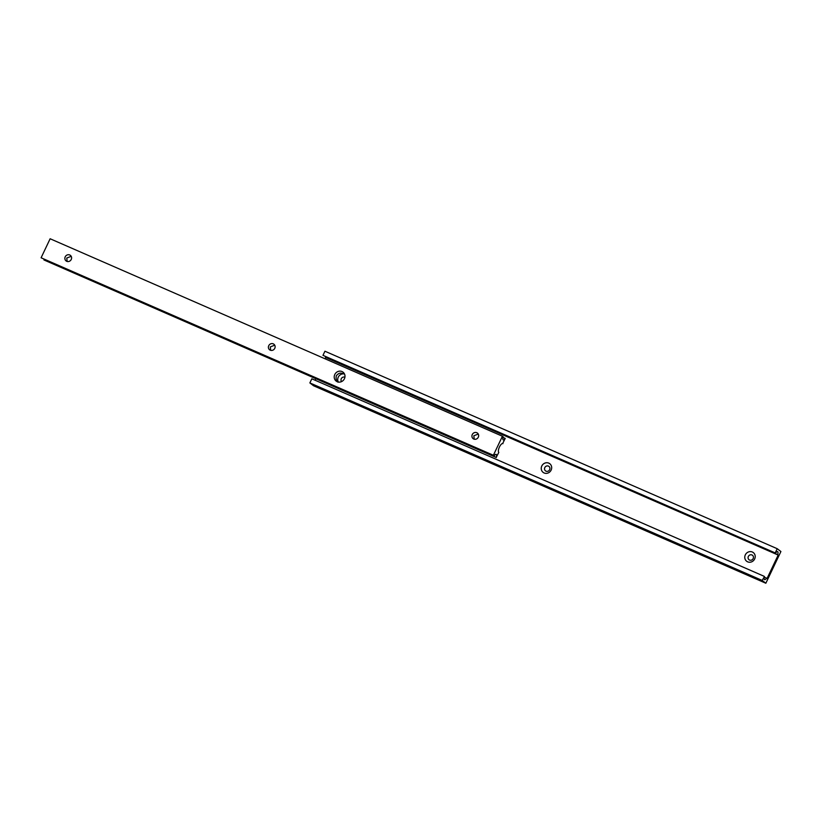 <?xml version="1.0" encoding="UTF-8"?>
<svg xmlns="http://www.w3.org/2000/svg" width="822" height="822" viewBox="0 0 822 822"><rect width="100%" height="100%" fill="white"/><g stroke="black" fill="none" stroke-linecap="round" stroke-linejoin="round"><path stroke-width="1.23" d="M541.79 466.012A5.456 5.076 -52.5 0 0 544.123 472.969A5.456 5.076 -52.5 0 0 551.13 470.102A5.456 5.076 -52.5 0 0 548.798 463.146A5.456 5.076 -52.5 0 0 541.79 466.012M544.811 467.595A2.815 2.62 -52.5 0 0 546.024 471.181A2.815 2.62 -52.5 0 0 549.641 469.701A2.815 2.62 -52.5 0 0 548.428 466.105A2.815 2.62 -52.5 0 0 544.811 467.595M745.318 554.881A5.456 5.076 127.5 0 1 752.325 552.004A5.456 5.076 127.5 0 1 754.658 558.96A5.456 5.076 127.5 0 1 747.65 561.837A5.456 5.076 127.5 0 1 745.318 554.881M748.349 556.463A2.815 2.62 127.5 0 1 751.966 554.973A2.815 2.62 127.5 0 1 753.168 558.57A2.815 2.62 127.5 0 1 749.551 560.049A2.815 2.62 127.5 0 1 748.349 556.463M344.51 374.02A5.456 5.076 -52.5 0 0 338.345 382.055M344.911 377.247A2.815 2.62 -52.5 0 0 341.562 381.603M775.259 552.826L777.211 548.706L780.9 551.531L765.847 583.24L762.158 580.414L764.481 576.571A3.699 1.325 113.6 0 0 764.542 579.633A3.699 1.325 113.6 0 0 766.515 578.133L767.029 578.534L778.177 555.066L777.653 554.665A3.699 1.325 113.6 0 0 777.591 551.603A3.699 1.325 113.6 0 0 775.629 553.103L322.974 355.34L324.926 351.22L777.211 548.706M762.158 580.414L309.873 382.929L313.552 385.765L765.847 583.24M309.873 382.929L311.826 378.808L764.111 576.294M764.306 577.167L766.515 578.133M325.265 358.885L325.892 357.58L778.177 555.066M315.124 380.247L315.843 378.726M325.892 357.58L777.653 554.665M325.368 357.18A3.699 1.325 113.6 0 0 325.543 356.584M322.974 355.34L775.629 553.103M344.428 378.737A5.631 5.24 127.5 0 1 336.167 381.1A5.631 5.24 127.5 0 1 334.78 374.524A5.631 5.24 127.5 0 1 343.041 372.161A5.631 5.24 127.5 0 1 344.428 378.737M338.037 382.199C336.311 380.925 335.746 378.767 336.342 375.726C338.315 373.352 340.267 372.602 342.178 373.476A5.631 5.24 127.5 0 1 344.295 373.599M268.743 345.692A3.524 3.278 -52.5 0 0 269.616 349.802A3.524 3.278 -52.5 0 0 274.774 348.333A3.524 3.278 -52.5 0 0 273.911 344.223A3.524 3.278 -52.5 0 0 268.743 345.692M274.733 345.199L270.304 346.894L270.674 350.336M65.215 256.824A3.524 3.278 -52.5 0 0 66.089 260.934A3.524 3.278 -52.5 0 0 71.247 259.464A3.524 3.278 -52.5 0 0 70.373 255.354A3.524 3.278 -52.5 0 0 65.215 256.824M71.206 256.33L66.777 258.026L67.147 261.468M472.27 434.561A3.524 3.278 -52.5 0 0 473.143 438.671A3.524 3.278 -52.5 0 0 478.301 437.191A3.524 3.278 -52.5 0 0 477.438 433.081A3.524 3.278 -52.5 0 0 472.27 434.561M478.27 434.057L473.832 435.763L474.212 439.195M502.941 443.675A4.84 1.726 113.6 0 0 502.807 443.592A4.84 1.726 113.6 0 0 499.375 447.147A4.84 1.726 113.6 0 0 498.8 452.398L496.19 457.422A3.699 1.325 113.6 0 0 496.128 454.361A3.699 1.325 113.6 0 0 494.166 455.861L493.385 455.265L502.417 436.235L503.198 436.842A3.699 1.325 113.6 0 0 503.259 439.893A3.699 1.325 113.6 0 0 505.222 438.393L502.663 443.551M496.19 457.422L43.905 259.937L496.354 457.546M494.166 455.861L41.1 257.779L50.132 238.76L502.417 436.235M41.1 257.779L493.385 455.265M43.905 259.937A3.699 1.325 113.6 0 0 44.08 259.341M503.023 437.427L505.222 438.393"/></g></svg>
